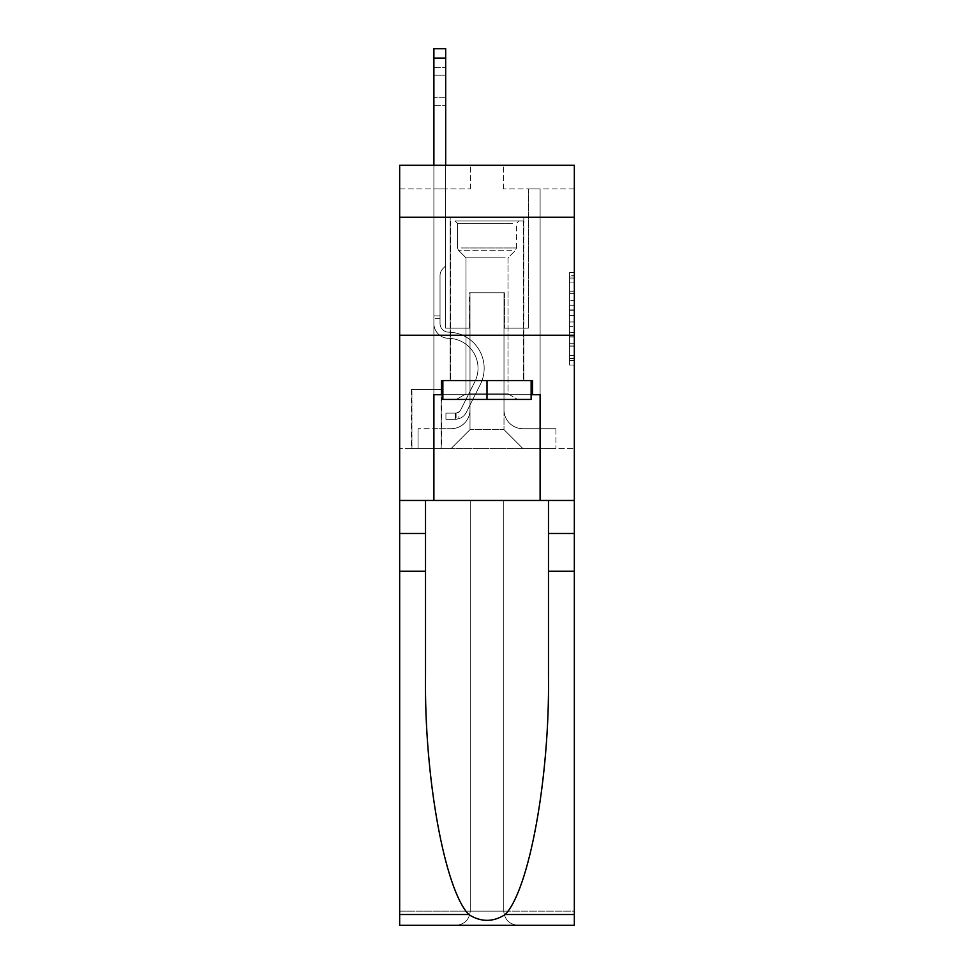 <?xml version="1.0" encoding="UTF-8"?>
<svg xmlns="http://www.w3.org/2000/svg" width="974" height="974" viewBox="0 0 974 974"><rect width="100%" height="100%" fill="white"/><g stroke="black" fill="none" stroke-linecap="round" stroke-linejoin="round"><path stroke-width="0.73" stroke-dasharray="4.87 3.65" d="M569.607 300.637L569.607 315.466L574.331 315.466L574.331 360.417L574.331 277.018L574.331 315.466L569.607 315.466L569.607 275.618L569.607 365.043L569.607 272.379L569.607 358.566L574.331 358.566L569.607 358.566L574.331 358.566L569.607 358.566L569.607 343.737L569.607 365.043L574.331 365.043L574.331 272.379L574.331 358.335L574.331 321.956L569.607 321.956L574.331 321.956L574.331 343.737L574.331 278.868L569.607 278.868L574.331 278.868L574.331 365.043L574.331 277.018L574.331 365.043L569.607 365.043L569.607 272.379L574.331 272.379L574.331 277.018L574.331 272.379L574.331 277.018L574.331 272.379L574.331 275.618L574.331 272.379L569.607 272.379L569.607 278.868L574.331 278.868L569.607 278.868L569.607 300.637L574.331 300.637M523.817 217.226L523.817 335.239L450.183 335.239L523.817 335.239L450.183 335.239L523.817 335.239L523.817 380.554L450.183 380.554L523.817 380.554L450.183 380.554L523.817 380.554L523.817 335.239L450.183 335.239L450.183 380.554L450.183 335.239L523.817 335.239L450.183 335.239L523.817 335.239L523.817 217.226L450.183 217.226L450.183 335.239L450.183 217.226L523.817 217.226M441.685 389.527L411.466 389.527L441.685 389.527L441.685 448.527L411.466 448.527L441.685 448.527M411.466 389.527L411.466 448.527M574.331 309.915L574.331 305.276L574.331 309.915L569.607 309.915L569.607 291.263L569.607 346.172L569.607 332.377L574.331 332.377L569.607 332.377L569.607 365.043L574.331 365.043L569.607 365.043L574.331 365.043L569.607 365.043L569.607 272.379L574.331 272.379L569.607 272.379L574.331 272.379L569.607 272.379L569.607 309.915L574.331 309.915M574.331 571.263L548.484 571.263L548.484 676.516L548.484 500.453L574.331 500.453L574.331 335.239L574.331 448.527L399.669 448.527L574.331 448.527L574.331 165.3L503.521 165.3L574.331 165.3L574.331 188.895L574.331 165.3L399.669 165.3L470.479 165.3L399.669 165.3L399.669 188.895L470.479 188.895L399.669 188.895L399.669 165.3L399.669 217.226L574.331 217.226L399.669 217.226L399.669 335.239L574.331 335.239L399.669 335.239L399.669 448.527L399.669 335.239L574.331 335.239L399.669 335.239L399.669 925.3L574.331 925.3L399.669 925.3L399.669 911.14L574.331 911.14L574.331 335.239L399.669 335.239L574.331 335.239L399.669 335.239L399.669 500.453L399.669 335.239M433.893 188.895L433.893 428.706L451.12 428.706A18.883 18.883 0 0 0 470.004 409.823L470.004 292.748L470.004 429.644L470.004 292.748L470.004 429.644L470.004 292.748L503.996 292.748L503.996 409.823A18.883 18.883 0 0 0 522.88 428.706L540.107 428.706L540.107 188.895L540.107 428.706L540.107 188.895L540.107 428.706L540.107 188.895L540.107 428.706L540.107 188.895L540.107 428.706L540.107 188.895L540.107 428.706L555.923 428.706L522.88 428.706L540.107 428.706L522.88 428.706L540.107 428.706L522.88 428.706L540.107 428.706L522.88 428.706L540.107 428.706L540.107 188.895L528.31 188.895L540.107 188.895L528.31 188.895L540.107 188.895L528.31 188.895L540.107 188.895L528.31 188.895L540.107 188.895L528.31 188.895L540.107 188.895L528.31 188.895L540.107 188.895L540.107 428.706L522.88 428.706A18.883 18.883 0 0 1 503.996 409.823A18.883 18.883 0 0 0 522.88 428.706A18.883 18.883 0 0 1 503.996 409.823A18.883 18.883 0 0 0 522.88 428.706A18.883 18.883 0 0 1 503.996 409.823A18.883 18.883 0 0 0 522.88 428.706A18.883 18.883 0 0 1 503.996 409.823A18.883 18.883 0 0 0 522.88 428.706A18.883 18.883 0 0 1 503.996 409.823L503.996 292.748L503.996 429.644L470.004 429.644L503.996 429.644L522.88 448.527L555.923 448.527L451.12 448.527L522.88 448.527L503.996 429.644L522.88 448.527L503.996 429.644L503.996 292.748L503.996 429.644L503.996 292.748L469.529 292.748L469.529 328.153L445.69 328.153L445.69 188.895L433.893 188.895L433.893 428.706L451.12 428.706A18.883 18.883 0 0 0 470.004 409.823L470.004 292.748L469.529 328.153L445.69 328.153L445.69 188.895L433.893 188.895L433.893 428.706L451.12 428.706L418.077 428.706L451.12 428.706L433.893 428.706L433.893 188.895L433.893 428.706L433.893 188.895L433.893 428.706L433.893 188.895L433.893 428.706L433.893 188.895L445.69 188.895L433.893 188.895L445.69 188.895L433.893 188.895L445.69 188.895L433.893 188.895L445.69 188.895L433.893 188.895L445.69 188.895L433.893 188.895L433.893 428.706L433.893 188.895M470.004 409.823L470.004 292.748L469.529 328.153L445.69 328.153L445.69 188.895L445.69 328.153L445.69 188.895L445.69 328.153L445.69 188.895L445.69 328.153L445.69 188.895L445.69 328.153L445.69 188.895L445.69 328.153L469.529 328.153L445.69 328.153L469.529 328.153L445.69 328.153L469.529 328.153L445.69 328.153L469.529 328.153L445.69 328.153L469.529 328.153L470.004 292.748L470.004 409.823A18.883 18.883 0 0 1 451.12 428.706A18.883 18.883 0 0 0 470.004 409.823A18.883 18.883 0 0 1 451.12 428.706A18.883 18.883 0 0 0 470.004 409.823A18.883 18.883 0 0 1 451.12 428.706A18.883 18.883 0 0 0 470.004 409.823A18.883 18.883 0 0 1 451.12 428.706A18.883 18.883 0 0 0 470.004 409.823M574.331 188.895L503.521 188.895L574.331 188.895M411.941 448.527L441.21 448.527L411.941 448.527L411.941 389.527L441.21 389.527L441.21 448.527L441.21 389.527L411.941 389.527L411.941 448.527M418.077 448.527L451.12 448.527L470.004 429.644L451.12 448.527L470.004 429.644L451.12 448.527L418.077 448.527L418.077 428.706L418.077 448.527M504.471 292.748L504.471 328.153L504.471 292.748M503.521 188.895L503.521 165.3L503.521 188.895M470.479 188.895L470.479 165.3L470.479 188.895M555.923 428.706L555.923 448.527L555.923 428.706M528.31 188.895L528.31 328.153L504.471 328.153L528.31 328.153L504.471 328.153L528.31 328.153L504.471 328.153L528.31 328.153L504.471 328.153L528.31 328.153L504.471 328.153L528.31 328.153L504.471 328.153L528.31 328.153L528.31 188.895M574.331 217.226L399.669 217.226M569.607 315.466L574.331 315.466L569.607 315.466M569.607 275.618L569.607 272.379L569.607 275.618L574.331 275.618L569.607 275.618M569.607 345.94L569.607 326.594L569.607 345.94L574.331 345.94L569.607 345.94M569.607 326.594L569.607 321.956L574.331 321.956L569.607 321.956L569.607 326.594L574.331 326.594L569.607 326.594M569.607 291.263L569.607 278.868L569.607 291.263L574.331 291.263L569.607 291.263M569.607 272.379L574.331 272.379L569.607 272.379L569.607 277.018L569.607 272.379L574.331 272.379M569.607 365.043L574.331 365.043L569.607 365.043L569.607 360.417L569.607 365.043M433.893 165.3L433.893 323.441A14.866 14.866 0 0 0 448.527 338.319A14.866 14.866 0 0 1 433.893 323.441A14.866 14.866 0 0 0 448.527 338.319A14.866 14.866 0 0 1 433.893 323.441A14.866 14.866 0 0 0 448.527 338.319A14.866 14.866 0 0 1 433.893 323.441A14.866 14.866 0 0 0 448.527 338.319A14.866 14.866 0 0 1 433.893 323.441A14.866 14.866 0 0 0 448.527 338.319A14.866 14.866 0 0 1 433.893 323.441A14.866 14.866 0 0 0 448.527 338.319A14.866 14.866 0 0 1 433.893 323.441A14.866 14.866 0 0 0 448.527 338.319A29.975 29.975 0 0 1 474.837 381.747A29.975 29.975 0 0 0 448.527 338.319A29.975 29.975 0 0 1 474.837 381.747A29.975 29.975 0 0 0 448.527 338.319A29.975 29.975 0 0 1 474.837 381.747A29.975 29.975 0 0 0 448.527 338.319A29.975 29.975 0 0 1 474.837 381.747A29.975 29.975 0 0 0 448.527 338.319A29.975 29.975 0 0 1 474.837 381.747A29.975 29.975 0 0 0 448.527 338.319A29.975 29.975 0 0 1 474.837 381.747A29.975 29.975 0 0 0 448.527 338.319A29.975 29.975 0 0 1 474.837 381.747L460.836 409.616L474.837 381.747A29.975 29.975 0 0 0 448.527 338.319A29.975 29.975 0 0 1 474.837 381.747L460.836 409.616L474.837 381.747A29.975 29.975 0 0 0 448.527 338.319A29.975 29.975 0 0 1 474.837 381.747L460.836 409.616L474.837 381.747A29.975 29.975 0 0 0 448.527 338.319A29.975 29.975 0 0 1 474.837 381.747L460.836 409.616A6.368 6.368 0 0 1 458.912 411.88C455.333 413.524 455.333 413.524 458.912 411.88C455.333 413.524 455.333 413.524 458.912 411.88A6.368 6.368 0 0 0 460.836 409.616L474.837 381.747L460.836 409.616A6.368 6.368 0 0 1 455.369 413.122A6.368 6.368 0 0 0 460.836 409.616A6.368 6.368 0 0 1 458.912 411.88C455.333 413.524 455.333 413.524 458.912 411.88C455.333 413.524 455.333 413.524 458.912 411.88A6.368 6.368 0 0 0 460.836 409.616L474.837 381.747A29.975 29.975 0 0 0 448.527 338.319A29.975 29.975 0 0 1 474.837 381.747L460.836 409.616A6.368 6.368 0 0 1 455.369 413.122A6.368 6.368 0 0 0 460.836 409.616A6.368 6.368 0 0 1 458.912 411.88C455.333 413.524 455.333 413.524 458.912 411.88C455.333 413.524 455.333 413.524 458.912 411.88A6.368 6.368 0 0 0 460.836 409.616L474.837 381.747L460.836 409.616A6.368 6.368 0 0 1 455.369 413.122A6.368 6.368 0 0 0 460.836 409.616A6.368 6.368 0 0 1 458.912 411.88C455.333 413.524 455.333 413.524 458.912 411.88C455.333 413.524 455.333 413.524 458.912 411.88A6.368 6.368 0 0 0 460.836 409.616L474.837 381.747L460.836 409.616A6.368 6.368 0 0 1 455.369 413.122A6.368 6.368 0 0 0 460.836 409.616A6.368 6.368 0 0 1 458.912 411.88C455.333 413.524 455.333 413.524 458.912 411.88C455.333 413.524 455.333 413.524 458.912 411.88A6.368 6.368 0 0 0 460.836 409.616L474.837 381.747L460.836 409.616A6.368 6.368 0 0 1 455.369 413.122A6.368 6.368 0 0 0 460.836 409.616A6.368 6.368 0 0 1 458.912 411.88A6.368 6.368 0 0 0 460.836 409.616L474.837 381.747L460.836 409.616A6.368 6.368 0 0 1 455.369 413.122L445.934 413.122L445.934 419.258L445.934 413.122L455.369 413.122L455.369 419.258L445.934 419.258L455.369 419.258L455.369 413.122L445.934 413.122L445.934 419.258L445.934 413.122L455.369 413.122L455.369 419.258L445.934 419.258L455.369 419.258L455.369 413.122L445.934 413.122L445.934 419.258L445.934 413.122L455.369 413.122L455.369 419.258L445.934 419.258L455.369 419.258L455.369 413.122L445.934 413.122L445.934 419.258L445.934 413.122L455.369 413.122L455.369 419.258L445.934 419.258L455.369 419.258L455.369 413.122L445.934 413.122L445.934 419.258L445.934 413.122L455.369 413.122L455.369 419.258L445.934 419.258L455.369 419.258L455.369 413.122L445.934 413.122L455.369 413.122L455.369 419.258L455.369 413.122A6.368 6.368 0 0 0 460.836 409.616L474.837 381.747A29.975 29.975 0 0 0 448.527 338.319A14.866 14.866 0 0 1 433.893 323.441L433.893 48.7L433.893 323.441A14.866 14.866 0 0 0 448.527 338.319A14.866 14.866 0 0 1 433.893 323.441L433.893 58.136L433.893 323.441A14.866 14.866 0 0 0 448.527 338.319A14.866 14.866 0 0 1 433.893 323.441L433.893 58.136L433.893 323.441A14.866 14.866 0 0 0 448.527 338.319A14.866 14.866 0 0 1 433.893 323.441L433.893 58.136L433.893 323.441A14.866 14.866 0 0 0 448.527 338.319A29.975 29.975 0 0 1 474.837 381.747A29.975 29.975 0 0 0 448.527 338.319A14.866 14.866 0 0 1 433.893 323.441L433.893 58.136L433.893 323.441A14.866 14.866 0 0 0 448.527 338.319A14.866 14.866 0 0 1 433.893 323.441L433.893 48.7L445.69 48.7L445.69 265.841L443.036 268.507A10.251 10.251 0 0 0 440.029 275.752A10.251 10.251 0 0 1 443.036 268.507L445.69 265.841L445.69 48.7L433.893 48.7L445.69 48.7L445.69 265.841L443.036 268.507A10.251 10.251 0 0 0 440.029 275.752A10.251 10.251 0 0 1 443.036 268.507L445.69 265.841L445.69 48.7L433.893 48.7L445.69 48.7L445.69 265.841L443.036 268.507A10.251 10.251 0 0 0 440.029 275.752A10.251 10.251 0 0 1 443.036 268.507L445.69 265.841L445.69 48.7L433.893 48.7L445.69 48.7L445.69 265.841L443.036 268.507A10.251 10.251 0 0 0 440.029 275.752A10.251 10.251 0 0 1 443.036 268.507L445.69 265.841L445.69 48.7L433.893 48.7L445.69 48.7L445.69 265.841L443.036 268.507A10.251 10.251 0 0 0 440.029 275.752A10.251 10.251 0 0 1 443.036 268.507L445.69 265.841L445.69 48.7L433.893 48.7L445.69 48.7L445.69 265.841L443.036 268.507A10.251 10.251 0 0 0 440.029 275.752A10.251 10.251 0 0 1 443.036 268.507L445.69 265.841L445.69 165.3M440.029 315.88L433.893 315.88L440.029 315.88L440.029 323.441L440.029 275.752L440.029 323.441L440.029 315.88L433.893 315.88L440.029 315.88L440.029 323.441A8.729 8.729 0 0 0 448.624 332.183A8.729 8.729 0 0 1 440.029 323.441L440.029 275.752L440.029 323.441A8.729 8.729 0 0 0 448.624 332.183A8.729 8.729 0 0 1 440.029 323.441L440.029 275.752L440.029 323.441L440.029 315.88L433.893 315.88L440.029 315.88L440.029 323.441A8.729 8.729 0 0 0 448.624 332.183A8.729 8.729 0 0 1 440.029 323.441L440.029 275.752L440.029 323.441A8.729 8.729 0 0 0 448.624 332.183A36.111 36.111 0 0 1 480.316 384.499A36.111 36.111 0 0 0 448.624 332.183A8.729 8.729 0 0 1 440.029 323.441L440.029 315.88M455.369 419.258A12.504 12.504 0 0 0 466.315 412.367L480.316 384.499A36.111 36.111 0 0 0 448.624 332.183A8.729 8.729 0 0 1 440.029 323.441A8.729 8.729 0 0 0 448.624 332.183A8.729 8.729 0 0 1 440.029 323.441L440.029 275.752L440.029 323.441A8.729 8.729 0 0 0 448.624 332.183A36.111 36.111 0 0 1 480.316 384.499A36.111 36.111 0 0 0 448.624 332.183A8.729 8.729 0 0 1 440.029 323.441A8.729 8.729 0 0 0 448.624 332.183A8.729 8.729 0 0 1 440.029 323.441A8.729 8.729 0 0 0 448.624 332.183A36.111 36.111 0 0 1 480.316 384.499L466.315 412.367L480.316 384.499A36.111 36.111 0 0 0 448.624 332.183A8.729 8.729 0 0 1 440.029 323.441A8.729 8.729 0 0 0 448.624 332.183A36.111 36.111 0 0 1 480.316 384.499A36.111 36.111 0 0 0 448.624 332.183A8.729 8.729 0 0 1 440.029 323.441A8.729 8.729 0 0 0 448.624 332.183A8.729 8.729 0 0 1 440.029 323.441A8.729 8.729 0 0 0 448.624 332.183A36.111 36.111 0 0 1 480.316 384.499A36.111 36.111 0 0 0 448.624 332.183A8.729 8.729 0 0 1 440.029 323.441A8.729 8.729 0 0 0 448.624 332.183A36.111 36.111 0 0 1 480.316 384.499L466.315 412.367L480.316 384.499A36.111 36.111 0 0 0 448.624 332.183A36.111 36.111 0 0 1 480.316 384.499A36.111 36.111 0 0 0 448.624 332.183A36.111 36.111 0 0 1 480.316 384.499L466.315 412.367A12.504 12.504 0 0 1 458.912 418.674A12.504 12.504 0 0 0 466.315 412.367L480.316 384.499A36.111 36.111 0 0 0 448.624 332.183A36.111 36.111 0 0 1 480.316 384.499L466.315 412.367L480.316 384.499A36.111 36.111 0 0 0 448.624 332.183A36.111 36.111 0 0 1 480.316 384.499A36.111 36.111 0 0 0 448.624 332.183A36.111 36.111 0 0 1 480.316 384.499L466.315 412.367L480.316 384.499A36.111 36.111 0 0 0 448.624 332.183A36.111 36.111 0 0 1 480.316 384.499L466.315 412.367A12.504 12.504 0 0 1 458.912 418.674C455.272 419.453 455.272 419.453 458.912 418.674C455.272 419.453 455.272 419.453 458.912 418.674A12.504 12.504 0 0 0 466.315 412.367L480.316 384.499L466.315 412.367A12.504 12.504 0 0 1 458.912 418.674C455.272 419.453 455.272 419.453 458.912 418.674C455.272 419.453 455.272 419.453 458.912 418.674A12.504 12.504 0 0 0 466.315 412.367L480.316 384.499L466.315 412.367A12.504 12.504 0 0 1 458.912 418.674C455.272 419.453 455.272 419.453 458.912 418.674C455.272 419.453 455.272 419.453 458.912 418.674A12.504 12.504 0 0 0 466.315 412.367L480.316 384.499L466.315 412.367A12.504 12.504 0 0 1 458.912 418.674C455.272 419.453 455.272 419.453 458.912 418.674C455.272 419.453 455.272 419.453 458.912 418.674A12.504 12.504 0 0 0 466.315 412.367L480.316 384.499L466.315 412.367A12.504 12.504 0 0 1 458.912 418.674C455.272 419.453 455.272 419.453 458.912 418.674C455.272 419.453 455.272 419.453 458.912 418.674A12.504 12.504 0 0 0 466.315 412.367A12.504 12.504 0 0 1 455.369 419.258A12.504 12.504 0 0 0 466.315 412.367A12.504 12.504 0 0 1 455.369 419.258A12.504 12.504 0 0 0 466.315 412.367A12.504 12.504 0 0 1 455.369 419.258A12.504 12.504 0 0 0 466.315 412.367A12.504 12.504 0 0 1 455.369 419.258A12.504 12.504 0 0 0 466.315 412.367A12.504 12.504 0 0 1 455.369 419.258A12.504 12.504 0 0 0 466.315 412.367A12.504 12.504 0 0 1 455.369 419.258L445.934 419.258L455.369 419.258M433.893 75.132L433.893 105.35L433.893 67.583L433.893 105.35L433.893 67.583L433.893 105.35L433.893 67.583L433.893 105.35L433.893 67.583L433.893 105.35L433.893 67.583L433.893 105.35L433.893 75.132L445.69 75.132L445.69 97.79L445.69 67.583L445.69 105.35L445.69 67.583L445.69 105.35L445.69 67.583L445.69 105.35L445.69 67.583L445.69 105.35L445.69 67.583L445.69 105.35L445.69 67.583L445.69 75.132L433.893 75.132M459.411 221.001L518.862 221.001L459.411 221.001M512.555 223.363L457.5 223.363L512.555 223.363M460.422 399.437L517.681 399.437L460.422 399.437M468.811 393.849L508.002 393.849L468.811 393.849M505.189 257.818L465.998 257.818L505.189 257.818M455.321 221.001L523.586 221.001L455.321 221.001M455.321 380.554L523.586 380.554L455.321 380.554M531.134 380.554L531.134 399.437L531.134 380.554L442.866 380.554L531.134 380.554L531.134 399.437L442.866 399.437L531.134 399.437L442.866 399.437L442.866 380.554L442.866 399.437L442.866 380.554L487 380.554L487 399.437L487 380.554L442.866 380.554M441.441 394.714L441.441 380.554L441.441 394.714L433.893 394.714L540.107 394.714L441.441 394.714L441.441 380.554L532.559 380.554L487 380.554L487 399.437M470.247 500.453L470.247 911.14L399.669 911.14L399.669 500.453L574.331 500.453L399.669 500.453L574.331 500.453L470.247 500.453L470.247 911.14C469.346 919.675 464.622 924.399 456.076 925.3C464.622 924.399 469.346 919.675 470.247 911.14L470.247 500.453L503.753 500.453L503.753 911.14L470.247 911.14L470.247 500.453M425.516 571.263L425.516 500.453L399.669 500.453L399.669 571.263L425.516 571.263L425.516 676.516L425.516 500.453L399.669 500.453M574.331 914.525L505.262 914.525C529.332 889.506 549.738 777.118 548.484 676.516L548.484 500.453L425.516 500.453L548.484 500.453L548.484 571.263M505.262 914.525C493.1 922.293 480.925 922.293 468.738 914.525C444.668 889.506 424.262 777.118 425.516 676.516L425.516 500.453M468.738 914.525L399.669 914.525L399.669 571.263M442.866 394.714L487 394.714L487 380.554L532.559 380.554L532.559 394.714M540.107 500.453L540.107 394.714L540.107 500.453L540.107 394.714L433.893 394.714L433.893 500.453M574.331 335.239L574.331 911.14L503.753 911.14L503.753 500.453L503.753 911.14C504.654 919.675 509.378 924.399 517.924 925.3C509.378 924.399 504.654 919.675 503.753 911.14L503.753 500.453L574.331 500.453L574.331 925.3L517.924 925.3C509.378 924.399 504.654 919.675 503.753 911.14C504.654 919.675 509.378 924.399 517.924 925.3L456.076 925.3C464.622 924.399 469.346 919.675 470.247 911.14C469.346 919.675 464.622 924.399 456.076 925.3L399.669 925.3L399.669 914.525M548.484 500.453L574.331 500.453M487 380.554L487 394.714L531.134 394.714M458.912 418.674C455.272 419.453 455.272 419.453 458.912 418.674C455.272 419.453 455.272 419.453 458.912 418.674L458.912 411.88C455.333 413.524 455.333 413.524 458.912 411.88C455.333 413.524 455.333 413.524 458.912 411.88L458.912 418.674M445.69 97.79L445.69 105.35L445.69 97.79L433.893 97.79L445.69 97.79M445.934 419.258L445.934 413.122L445.934 419.258M569.607 343.737L574.331 343.737L569.607 343.737M569.607 336.785L574.331 336.785M569.607 293.698L574.331 293.698L569.607 293.698M569.607 277.018L574.331 277.018M569.607 360.417L574.331 360.417M569.607 355.315L574.331 355.315M569.607 282.107L574.331 282.107M569.607 310.84L574.331 310.84L569.607 310.84M569.607 337.016L574.331 337.016L569.607 337.016M569.607 346.172L574.331 346.172L569.607 346.172M569.607 305.276L574.331 305.276L569.607 305.276M440.029 318.717L433.893 318.717L440.029 318.717M445.69 58.136L433.893 58.136M461.445 247.956L516.5 247.956L461.445 247.956M511.715 250.294L458.462 250.294L511.715 250.294M425.516 533.496L399.669 533.496M548.484 533.496L574.331 533.496M569.607 358.335L574.331 358.335M569.607 358.566L574.331 358.566M569.607 278.868L574.331 278.868M433.893 67.583L445.69 67.583L433.893 67.583M433.893 105.35L445.69 105.35L433.893 105.35M456.076 413.049L456.076 419.222L456.076 413.049M457.5 223.363L455.138 221.001L457.5 223.363L457.5 247.956L458.462 250.294L465.998 257.818L465.998 393.849L456.319 399.437L465.998 393.849L465.998 257.818L458.462 250.294L457.5 247.956L457.5 223.363M523.586 221.001L523.586 380.554L523.586 221.001M450.414 221.001L450.414 380.554L450.414 221.001M516.5 247.956L516.5 223.363L518.862 221.001L516.5 223.363L516.5 247.956L515.538 250.294L508.002 257.818L508.002 393.849L517.681 399.437L508.002 393.849L508.002 257.818L515.538 250.294L516.5 247.956"/><path stroke-width="1.46" d="M574.331 217.226L574.331 165.3L399.669 165.3L399.669 217.226L574.331 217.226L574.331 500.453L540.107 500.453L540.107 394.714L532.559 394.714L532.559 380.554L441.441 380.554L441.441 394.714L442.866 394.714M399.669 571.263L425.516 571.263L425.516 676.516C424.262 777.118 444.668 889.506 468.738 914.525C480.9 922.293 493.075 922.293 505.262 914.525L574.331 914.525L574.331 925.3L399.669 925.3L399.669 217.226M531.134 380.554L531.134 399.437L442.866 399.437L442.866 380.554M487 380.554L487 399.437M505.262 914.525C529.332 889.506 549.738 777.118 548.484 676.516L548.484 500.453M548.484 571.263L574.331 571.263L574.331 500.453M425.516 500.453L425.516 571.263M574.331 914.525L574.331 571.263M399.669 500.453L433.893 500.453L433.893 394.714L441.441 394.714M399.669 335.239L574.331 335.239M433.893 500.453L540.107 500.453M531.134 394.714L532.559 394.714M445.69 165.3L445.69 58.136L433.893 58.136L433.893 48.7L445.69 48.7L445.69 58.136M433.893 165.3L433.893 58.136M548.484 533.496L574.331 533.496M425.516 533.496L399.669 533.496M399.669 914.525L468.738 914.525"/></g></svg>
